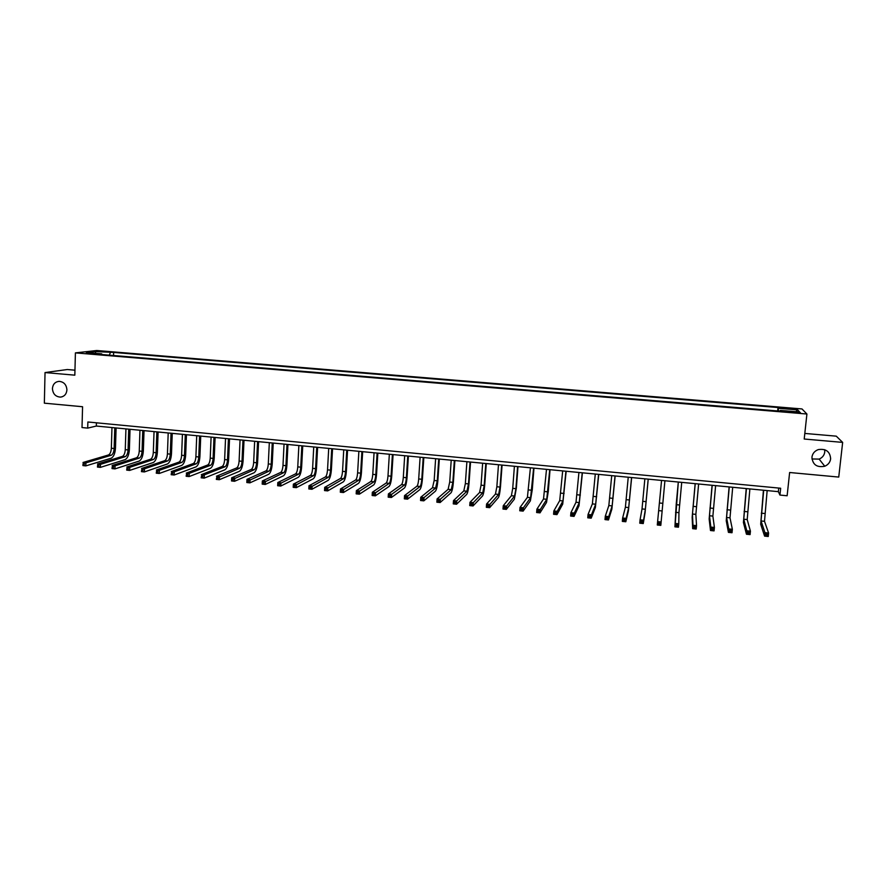 <?xml version="1.0" encoding="UTF-8"?>
<svg xmlns="http://www.w3.org/2000/svg" width="887" height="887" viewBox="0 0 887 887"><rect width="100%" height="100%" fill="white"/><g stroke="black" fill="none" stroke-linecap="round" stroke-linejoin="round"><path stroke-width="1.33" d="M66.924 389.903C66.503 394.161 64.33 396.567 60.427 397.11C55.559 396.722 52.887 393.883 52.422 388.595C52.854 384.282 55.049 381.865 59.019 381.355C63.842 381.798 66.481 384.648 66.924 389.903M824.677 449.676L824.755 451.993C824.256 455.341 822.371 457.703 819.122 459.1L811.938 458.956M830.642 458.856C830.11 462.327 828.148 464.788 824.766 466.24C816.905 467.726 812.625 464.699 811.938 457.171C812.514 453.49 814.632 450.973 818.291 449.598C825.952 448.467 830.066 451.55 830.642 458.856M86.039 353.481L91.893 353.359L86.039 353.481M74.963 370.189L67.301 369.524L45.037 372.562L44.35 403.175L82.569 406.734L82.014 427.556L87.702 428.111L96.317 426.048L778.354 491.664L779.939 495.068L787.135 495.766L789.63 472.505L838.747 477.073L842.65 442.391L836.275 436.16L804.819 433.433M801.97 408.94L96.761 350.509L75.406 352.882L806.915 414.018L801.97 408.94M779.939 495.068L780.671 488.249L87.868 421.99L87.702 428.111M795.739 411.945L788.709 411.856L796.526 412.81L800.396 412.632L795.739 411.945L795.661 412.743M778.586 411.036L778.032 407.532L113.636 352.427L113.547 355.521M778.653 408.33L797.712 409.905L799.664 412.012L780.283 410.404L780.128 411.169M102.027 354.556L101.695 353.835L98.235 354.235L780.937 411.235L780.283 410.404M101.695 353.835L86.338 352.549L95.164 351.562L113.636 352.427M806.915 414.018L804.21 439.021L842.65 442.391M45.037 372.562L74.83 375.168L75.406 352.882M778.742 488.061L778.354 491.664M96.417 422.8L96.317 426.048M778.032 407.532L777.666 410.958M110.321 352.815L109.245 355.155M795.839 411.69L797.712 409.905M95.164 351.562L95.84 353.348M763.685 490.256L761.035 520.957L764.96 532.666L768.597 533.032L768.242 536.491L764.594 536.114L760.691 524.25L763.419 490.234M767.155 490.589L764.505 521.312L768.597 533.032L767.521 534.318L766.069 534.174L765.913 535.548L767.377 535.704L767.521 534.318M765.913 535.548L764.594 536.114L764.96 532.666L766.069 534.174M767.377 535.704L768.242 536.491M746.433 488.593L743.749 519.217L746.81 530.792L750.435 531.169L750.08 534.606L746.455 534.229L743.417 522.498L746.211 488.571M749.881 488.925L747.198 519.56L750.435 531.169L749.338 532.444L747.885 532.3L747.741 533.675L749.193 533.819L749.338 532.444M747.741 533.675L746.455 534.229L746.81 530.792L747.885 532.3M749.193 533.819L750.08 534.606M729.269 486.941L726.564 517.476L728.759 528.94L732.363 529.306L732.019 532.743L728.415 532.366L726.242 520.747L729.103 486.93M732.695 487.273L730.001 517.82L732.363 529.306L731.254 530.581L729.813 530.437L729.668 531.801L731.11 531.956L731.254 530.581M729.668 531.801L728.415 532.366L728.759 528.94L729.813 530.437M731.11 531.956L732.019 532.743M712.206 485.3L709.478 515.746L710.82 527.089L714.401 527.455L714.068 530.881L710.487 530.515L709.156 519.006L712.073 485.289M715.609 485.632L712.882 516.09L714.401 527.455L713.27 528.73L711.84 528.574L711.707 529.949L713.137 530.093L713.27 528.73M711.707 529.949L710.487 530.515L710.82 527.089L711.84 528.574M713.137 530.093L714.068 530.881M695.231 483.67L692.47 514.028L692.98 525.259L696.539 525.625L696.206 529.029L692.658 528.663L692.159 517.287L695.153 483.659M698.623 483.992L695.863 514.371L696.539 525.625L695.397 526.878L693.967 526.734L693.834 528.098L695.264 528.253L695.397 526.878M693.834 528.098L692.658 528.663L692.98 525.259L693.967 526.734M695.264 528.253L696.206 529.029M676.227 504.093L678.311 482.04L675.24 523.43L678.788 523.796L678.466 527.2L674.918 526.834L676.227 504.093M681.715 482.373L678.943 512.664L678.788 523.796L677.624 525.049L676.204 524.904L676.071 526.268L677.491 526.412L677.624 525.049M676.071 526.268L674.918 526.834L675.24 523.43L676.204 524.904M677.491 526.412L678.466 527.2M664.906 480.754L660.815 525.37L657.289 525.004L657.611 521.611L661.125 521.977L659.939 523.23L658.531 523.086L658.409 524.439L659.817 524.583L659.939 523.23M661.558 480.432L657.611 521.611L658.531 523.086M657.289 525.004L658.409 524.439M659.817 524.583L660.815 525.37M644.86 478.825L642.022 508.927L640.07 519.815L643.574 520.17L643.263 523.552L645.071 512.498L648.231 479.146M648.186 479.146L645.359 509.26L643.574 520.17L642.365 521.412L640.968 521.268L640.846 522.62L642.243 522.776L642.365 521.412M642.243 522.776L643.263 523.552L639.76 523.197L640.07 519.815L640.968 521.268M639.76 523.197L640.846 522.62M628.24 477.228L625.39 507.242L622.63 518.019L626.111 518.374L625.812 521.756L628.417 510.801L631.644 477.55M631.555 477.539L628.706 507.586L626.111 518.374L624.891 519.616L623.506 519.472L623.384 520.824L624.77 520.968L624.891 519.616M624.77 520.968L625.812 521.756L622.33 521.39L622.63 518.019L623.506 519.472M622.33 521.39L623.384 520.824M611.72 475.632L608.837 505.568L605.289 516.234L608.748 516.589L608.46 519.959L611.864 509.127L615.146 475.964M615.024 475.953L612.141 505.9L608.748 516.589L607.517 517.82L606.131 517.675L606.009 519.028L607.395 519.172L607.517 517.82M607.395 519.172L608.46 519.959L605.001 519.594L605.289 516.234L606.131 517.675M605.001 519.594L606.009 519.028M595.288 474.057L592.383 503.905L588.048 514.46L591.485 514.815L591.197 518.174L595.388 507.453L598.736 474.39M598.57 474.368L595.665 504.237L591.485 514.815L590.232 516.034L588.857 515.901L588.746 517.243L590.121 517.387L590.232 516.034M590.121 517.387L591.197 518.174L587.759 517.82L588.048 514.46L588.857 515.901M587.759 517.82L588.746 517.243M578.934 472.483L576.007 502.253L570.895 512.697L574.321 513.041L574.044 516.389L579.011 505.778L582.415 472.815M582.205 472.793L579.278 502.585L574.321 513.041L573.057 514.272L571.683 514.127L571.572 515.469L572.947 515.613L573.057 514.272M572.947 515.613L574.044 516.389L570.618 516.046L570.895 512.697L571.683 514.127M570.618 516.046L571.572 515.469M562.68 470.919L559.719 500.601L553.843 510.934L557.247 511.289L556.969 514.626L562.713 504.126L566.183 471.252M565.917 471.23L562.979 500.933L557.247 511.289L555.961 512.509L554.608 512.364L554.497 513.706L555.861 513.839L555.961 512.509M555.861 513.839L556.969 514.626L553.577 514.283L553.843 510.934L554.608 512.364M553.577 514.283L554.497 513.706M546.503 469.356L543.52 498.971L536.89 509.193L540.272 509.537L540.006 512.874L546.503 502.474L548.299 491.331L550.029 469.7M549.729 469.666L546.758 499.292L540.272 509.537L538.974 510.757L537.622 510.613L537.511 511.943L538.864 512.087L538.974 510.757M538.864 512.087L540.006 512.874L536.624 512.52L536.89 509.193L537.622 510.613M536.624 512.52L537.511 511.943M530.415 467.815L527.41 497.341L520.026 507.453L523.385 507.807L523.13 511.123L530.382 500.845L532.278 489.735L533.963 468.148M533.619 468.114L530.626 497.662L523.385 507.807L522.077 509.005L520.724 508.872L520.625 510.202L521.977 510.335L522.077 509.005M521.977 510.335L523.13 511.123L519.76 510.779L520.026 507.453L520.724 508.872M519.76 510.779L520.625 510.202M514.405 466.274L512.73 488.338L511.389 495.722L503.251 505.734L506.599 506.078L506.344 509.393L514.338 499.215L516.345 488.138L517.986 466.617M517.598 466.573L515.924 488.659L514.582 496.044L506.599 506.078L505.268 507.275L503.927 507.142L503.827 508.462L505.169 508.606L505.268 507.275M505.169 508.606L506.344 509.393L502.996 509.049L503.251 505.734L503.927 507.142M502.996 509.049L503.827 508.462M498.483 464.744L496.853 486.752L495.445 494.103L486.575 504.016L489.901 504.359L489.657 507.663L498.394 497.585C499.281 496.033 499.98 492.363 500.49 486.564L502.086 465.087M501.665 465.043L500.024 487.074L498.627 494.425L489.901 504.359L488.56 505.557L487.229 505.413L487.129 506.743L488.46 506.876L488.56 505.557M488.46 506.876L489.657 507.663L486.331 507.32L486.575 504.016L487.229 505.413M486.331 507.32L487.129 506.743M482.65 463.214L481.064 485.178L479.579 492.507L469.988 502.308L473.292 502.652L473.059 505.945L482.517 495.977C483.482 494.436 484.213 490.766 484.712 484.989L486.276 463.568M485.81 463.524L484.213 485.488L482.75 492.817L473.292 502.652L471.939 503.838L470.609 503.705L470.52 505.025L471.84 505.158L471.939 503.838M471.84 505.158L473.059 505.945L469.744 505.601L469.988 502.308L470.609 503.705M469.744 505.601L470.52 505.025M466.895 461.695L465.353 483.603L463.801 490.91L453.49 500.612L456.783 500.944L456.55 504.237L466.728 494.369C467.759 492.839 468.524 489.192 469.023 483.415L470.542 462.049M470.032 462.005L468.48 483.914L466.95 491.221L455.408 502.131L454.089 501.998L454 503.317L455.319 503.45L455.408 502.131M455.319 503.45L456.55 504.237L453.257 503.894L453.49 500.612L454.089 501.998M453.257 503.894L454 503.317M451.217 460.187L449.72 482.04L448.112 489.325L437.08 498.926L440.351 499.259L440.129 502.541L451.028 492.773C452.126 491.254 452.924 487.617 453.412 481.863L454.887 460.541M454.344 460.497L452.836 482.362L451.239 489.635L438.965 500.434L437.657 500.301L437.568 501.621L438.877 501.754L438.965 500.434M438.877 501.754L440.129 502.541L436.859 502.197L437.08 498.926L437.657 500.301M436.859 502.197L437.568 501.621M435.628 458.69L434.164 480.488L432.501 487.739L420.76 497.241L424.019 497.574L423.809 500.856L435.406 491.187C436.57 489.679 437.402 486.054 437.89 480.31L439.32 459.045M438.743 458.989L437.269 480.798L435.617 488.061L422.622 498.749L421.314 498.616L421.236 499.924L422.534 500.068L422.622 498.749M422.534 500.068L423.809 500.856L420.549 500.512L420.76 497.241L421.314 498.616M420.549 500.512L421.236 499.924M420.116 457.193L418.697 478.947C418.376 482.772 417.799 485.178 416.968 486.176L404.539 495.578L407.776 495.911L407.565 499.17L419.861 489.602C421.092 488.105 421.957 484.502 422.434 478.769L423.831 457.559M423.21 457.492L421.791 479.257C421.458 483.082 420.893 485.488 420.061 486.486L406.357 497.075L405.06 496.942L404.982 498.25L406.279 498.383L406.357 497.075M406.279 498.383L407.565 499.17L404.328 498.838L404.539 495.578L405.06 496.942M404.328 498.838L404.982 498.25M404.683 455.718L403.308 477.406C402.986 481.231 402.388 483.626 401.512 484.612L388.395 493.915L391.622 494.247L391.411 497.496L404.405 488.038C405.703 486.553 406.59 482.949 407.066 477.239L408.419 456.073M407.765 456.007L406.379 477.716C406.058 481.541 405.47 483.936 404.594 484.923L390.191 495.412L388.905 495.279L388.816 496.576L390.114 496.709L390.191 495.412M390.114 496.709L391.411 497.496L388.196 497.163L388.395 493.915L388.905 495.279M388.196 497.163L388.816 496.576M389.338 454.233L387.996 475.875C387.686 479.69 387.065 482.084 386.144 483.049L372.34 492.263L375.545 492.584L375.345 495.844L389.016 486.475C390.38 485.001 391.3 481.408 391.777 475.709L393.085 454.599M392.398 454.532L391.056 476.186C390.735 480 390.125 482.384 389.216 483.36L374.103 493.749L372.817 493.615L372.74 494.913L374.026 495.046L374.103 493.749M374.026 495.046L375.345 495.844L372.152 495.511L372.34 492.263L372.817 493.615M372.152 495.511L372.74 494.913M374.059 452.769L372.773 474.357C372.451 478.16 371.808 480.543 370.855 481.508L356.374 490.622L359.557 490.943L359.368 494.181L373.715 484.912C375.146 483.448 376.099 479.878 376.565 474.19L377.84 453.135M377.108 453.057L375.811 474.667C375.489 478.459 374.857 480.843 373.904 481.818L358.104 492.097L356.829 491.963L356.751 493.261L358.038 493.394L358.104 492.097M358.038 493.394L359.368 494.181L356.186 493.859L356.374 490.622L356.829 491.963M356.186 493.859L356.751 493.261M358.869 451.306L357.616 472.849C357.306 476.629 356.641 479.013 355.632 479.967L340.497 488.981L343.668 489.314L343.48 492.54L358.492 483.371C359.989 481.918 360.965 478.348 361.43 472.682L362.661 451.671M361.896 451.594L360.643 473.148C360.322 476.94 359.667 479.313 358.67 480.277L342.194 490.456L340.93 490.323L340.852 491.62L342.127 491.753L342.194 490.456M342.127 491.753L343.48 492.54L340.309 492.218L340.497 488.981L340.93 490.323M340.309 492.218L340.852 491.62M343.746 449.853L342.537 471.341C342.227 475.122 341.55 477.483 340.497 478.437L324.697 487.362L327.846 487.684L327.669 490.91L343.347 481.829C344.899 480.388 345.919 476.84 346.373 471.185L347.571 450.219M346.762 450.141L345.542 471.64C345.231 475.421 344.555 477.794 343.524 478.747L326.372 488.826L325.108 488.693L325.041 489.99L326.305 490.123L326.372 488.826M326.305 490.123L327.669 490.91L324.52 490.578L324.697 487.362L325.108 488.693M324.52 490.578L325.041 489.99M328.711 448.401L327.536 469.844C327.225 473.614 326.527 475.964 325.44 476.918L308.986 485.743L312.124 486.065L311.947 489.28L328.279 480.299C329.897 478.869 330.94 475.332 331.394 469.689L332.547 448.778M331.716 448.689L330.529 470.143C330.219 473.913 329.532 476.275 328.445 477.217L310.627 487.207L309.375 487.074L309.308 488.36L310.561 488.493L310.627 487.207M310.561 488.493L311.947 489.28L308.82 488.959L308.986 485.743L309.375 487.074M308.82 488.959L309.308 488.36M313.743 446.959L312.612 468.347C312.313 472.117 311.592 474.456 310.461 475.399L293.364 484.136L296.48 484.457L296.313 487.662L313.288 478.769C314.963 477.35 316.038 473.824 316.493 468.203L317.613 447.336M316.737 447.248L315.595 468.646C315.284 472.416 314.575 474.767 313.444 475.698L294.972 485.588L293.719 485.455L293.652 486.741L294.905 486.874L294.972 485.588M294.905 486.874L296.313 487.662L293.198 487.34L293.364 484.136L293.719 485.455M293.198 487.34L293.652 486.741M298.864 445.529L297.766 466.872C297.467 470.62 296.724 472.959 295.548 473.891L277.819 482.528L280.913 482.85L280.758 486.054L298.365 477.261C300.116 475.842 301.214 472.327 301.658 466.717L302.744 445.906M301.835 445.817L300.726 467.161C300.427 470.919 299.695 473.259 298.531 474.19L279.394 483.98L278.152 483.858L278.097 485.134L279.338 485.267L279.394 483.98M279.338 485.267L280.758 486.054L277.653 485.732L277.819 482.528L278.152 483.858M277.653 485.732L278.097 485.134M284.051 444.11L282.986 465.387C282.687 469.134 281.933 471.463 280.724 472.394L262.352 480.942L265.435 481.264L265.291 484.457L283.53 475.754C285.337 474.345 286.457 470.842 286.911 465.243L287.953 444.487M287 444.387L285.936 465.686C285.636 469.434 284.882 471.762 283.685 472.693L263.905 482.384L262.674 482.262L262.607 483.537L263.849 483.659L263.905 482.384M263.849 483.659L265.291 484.457L262.197 484.136L262.352 480.942L262.674 482.262M262.197 484.136L262.607 483.537M269.315 442.691L268.295 463.923C267.996 467.66 267.22 469.988 265.967 470.897L246.974 479.357L250.045 479.679L249.89 482.861L268.761 474.246C270.624 472.86 271.788 469.367 272.231 463.779L273.229 443.068M272.254 442.968L271.222 464.211C270.923 467.948 270.158 470.276 268.916 471.197L248.493 480.798L247.273 480.665L247.207 481.94L248.438 482.073L248.493 480.798M248.438 482.073L249.89 482.861L246.83 482.539L246.974 479.357L247.273 480.665M246.83 482.539L247.207 481.94M254.647 441.282L253.66 462.46C253.372 466.185 252.573 468.502 251.287 469.423L231.673 477.783L234.722 478.093L234.589 481.275L254.07 472.76C255.999 471.374 257.186 467.892 257.618 462.327L258.583 441.659M257.574 441.56L256.587 462.759C256.288 466.484 255.5 468.802 254.214 469.711L233.17 479.213L231.95 479.091L231.895 480.366L233.115 480.488L233.17 479.213M233.115 480.488L234.589 481.275L231.529 480.965L231.673 477.783L231.95 479.091M231.529 480.965L231.895 480.366M240.055 439.874L239.113 461.007C238.825 464.721 238.004 467.039 236.674 467.937L216.45 476.219L219.488 476.53L219.355 479.701L239.457 471.274C241.441 469.899 242.65 466.429 243.082 460.874L244.014 440.251M242.971 440.152L242.018 461.295C241.73 465.021 240.92 467.327 239.59 468.236L217.925 477.638L216.705 477.516L216.65 478.792L217.869 478.913L217.925 477.638M217.869 478.913L219.355 479.701L216.317 479.39L216.705 477.516M216.317 479.39L216.65 478.792M225.542 438.477L224.633 459.566C224.344 463.269 223.513 465.575 222.149 466.473L201.316 474.656L204.332 474.966L204.21 478.137L224.91 469.788C226.961 468.425 228.192 464.976 228.624 459.433L229.522 438.865M228.436 438.755L227.527 459.854C227.238 463.557 226.407 465.863 225.043 466.762L201.549 475.953L201.493 477.217L202.702 477.35L202.757 476.075M202.702 477.35L204.21 478.137L201.183 477.816L201.549 475.953M201.183 477.816L201.493 477.217M211.095 437.091L210.23 458.124C209.942 461.817 209.088 464.112 207.68 465.01L186.259 473.115L189.264 473.414L189.142 476.574L210.441 468.325C212.547 466.972 213.811 463.524 214.233 457.991L215.097 437.468M213.978 437.369L213.102 458.413C212.813 462.105 211.971 464.411 210.574 465.298L186.47 474.401L186.414 475.665L187.623 475.787L187.667 474.523M187.623 475.787L189.142 476.574L186.137 476.264L186.47 474.401M186.137 476.264L186.414 475.665M196.726 435.705L195.894 456.694C195.606 460.375 194.741 462.67 193.288 463.557L171.269 471.574L174.262 471.873L174.151 475.022L196.049 466.861C198.2 465.52 199.497 462.083 199.919 456.561L200.739 436.094M199.597 435.983L198.755 456.982C198.466 460.663 197.601 462.959 196.171 463.846L171.468 472.849L171.413 474.113L172.61 474.235L172.666 472.971M172.61 474.235L174.151 475.022L171.158 474.711L171.468 472.849M171.158 474.711L171.413 474.113M182.423 434.331L181.624 455.264C181.347 458.945 180.46 461.229 178.974 462.105L156.367 470.032L159.35 470.343L159.228 473.481L181.724 465.398C183.931 464.067 185.25 460.652 185.671 455.142L186.458 434.719M185.283 434.608L184.474 455.552C184.197 459.233 183.31 461.517 181.835 462.393L156.533 471.307L156.489 472.571L157.686 472.693L157.731 471.44M157.686 472.693L159.228 473.481L156.256 473.17L156.533 471.307M156.256 473.17L156.489 472.571M168.197 432.956L167.432 453.845C167.155 457.515 166.257 459.788 164.727 460.663L141.543 468.513L144.503 468.813L144.393 471.939L167.466 463.956C169.727 462.626 171.08 459.222 171.49 453.734L172.244 433.355M171.036 433.233L170.271 454.133C169.982 457.803 169.084 460.076 167.576 460.952L141.687 469.777L141.654 471.03L142.829 471.152L142.874 469.899M142.829 471.152L144.393 471.939L141.443 471.64L141.687 469.777M141.443 471.64L141.654 471.03M154.039 431.592L153.307 452.437C153.03 456.095 152.109 458.368 150.557 459.233L126.797 466.994L129.735 467.294L129.635 470.42L153.285 462.515C155.602 461.196 156.977 457.803 157.387 452.326L158.108 431.991M156.866 431.869L156.123 452.725C155.846 456.384 154.937 458.646 153.384 459.521L126.919 468.258L126.885 469.511L128.061 469.633L128.105 468.38M128.061 469.633L129.635 470.42L126.697 470.11L126.919 468.258M126.697 470.11L126.885 469.511M139.946 430.239L139.259 451.039C138.982 454.687 138.039 456.949 136.454 457.803L112.128 465.487L115.055 465.786L114.955 468.901L139.17 461.074C141.543 459.765 142.94 456.384 143.35 450.918L144.038 430.638M142.763 430.517L142.064 451.317C141.787 454.964 140.856 457.226 139.27 458.091L112.228 466.739L112.194 467.992L113.359 468.114L113.403 466.861M113.359 468.114L114.955 468.901L112.028 468.591L112.228 466.739M112.028 468.591L112.194 467.992M125.932 428.898L125.267 449.642C125 453.279 124.047 455.53 122.417 456.384L97.526 463.979L100.442 464.278L100.353 467.382L125.122 459.643C127.551 458.357 128.97 454.976 129.38 449.532L130.034 429.286M128.726 429.164L128.061 449.92C127.783 453.567 126.841 455.818 125.211 456.672L97.614 465.231L97.581 466.484L98.745 466.595L98.779 465.353M98.745 466.595L100.353 467.382L97.437 467.083L97.614 465.231M97.437 467.083L97.581 466.484M111.973 427.556L111.352 448.245C111.086 451.882 110.11 454.122 108.447 454.976L83.001 462.482L85.906 462.781L85.817 465.886L111.141 458.224C113.636 456.938 115.077 453.579 115.476 448.135L116.097 427.944M114.767 427.822L114.135 448.523C113.858 452.159 112.893 454.41 111.23 455.253L83.068 463.735L83.034 464.976L84.198 465.098L84.232 463.857M84.198 465.098L85.817 465.886L82.923 465.586L83.068 463.735M82.923 465.586L83.034 464.976M792.49 412.466L792.579 411.679M764.749 513.506L761.301 513.163M764.505 521.312L761.035 520.957M747.53 511.788L744.093 511.444M747.198 519.56L743.749 519.217M730.4 510.08L726.985 509.737M730.001 517.82L726.564 517.476M713.37 508.373L709.966 508.04M712.882 516.09L709.478 515.746M696.417 506.688L693.046 506.344M695.863 514.371L692.47 514.028M679.575 505.002L676.216 504.67M678.943 512.664L675.561 512.32M662.811 503.328L659.462 502.996M662.101 510.956L658.753 510.624M646.135 501.665L642.82 501.332M645.359 509.26L642.022 508.927M629.559 500.002L626.255 499.68M628.706 507.586L625.39 507.242M613.061 498.361L609.779 498.028M612.141 505.9L608.837 505.568M596.652 496.72L593.381 496.398M595.665 504.237L592.383 503.905M580.342 495.09L577.082 494.769M579.278 502.585L576.007 502.253M564.11 493.471L560.872 493.15M562.979 500.933L559.719 500.601M547.955 491.853L544.74 491.531M546.758 499.292L543.52 498.971M531.901 490.256L528.696 489.934M530.626 497.662L527.41 497.341M515.924 488.659L512.73 488.338M514.582 496.044L511.389 495.722M500.024 487.074L496.853 486.752M498.627 494.425L495.445 494.103M484.213 485.488L481.064 485.178M482.75 492.817L479.579 492.507M468.48 483.914L465.353 483.603M466.95 491.221L463.801 490.91M452.836 482.362L449.72 482.04M451.239 489.635L448.112 489.325M437.269 480.798L434.164 480.488M435.617 488.061L432.501 487.739M421.791 479.257L418.697 478.947M420.061 486.486L416.968 486.176M406.379 477.716L403.308 477.406M404.594 484.923L401.512 484.612M391.056 476.186L387.996 475.875M389.216 483.36L386.144 483.049M375.811 474.667L372.773 474.357M373.904 481.818L370.855 481.508M360.643 473.148L357.616 472.849M358.67 480.277L355.632 479.967M345.542 471.64L342.537 471.341M343.524 478.747L340.497 478.437M330.529 470.143L327.536 469.844M328.445 477.217L325.44 476.918M315.595 468.646L312.612 468.347M313.444 475.698L310.461 475.399M300.726 467.161L297.766 466.872M298.531 474.19L295.548 473.891M285.936 465.686L282.986 465.387M283.685 472.693L280.724 472.394M271.222 464.211L268.295 463.923M268.916 471.197L265.967 470.897M256.587 462.759L253.66 462.46M254.214 469.711L251.287 469.423M242.018 461.295L239.113 461.007M239.59 468.236L236.674 467.937M227.527 459.854L224.633 459.566M225.043 466.762L222.149 466.473M213.102 458.413L210.23 458.124M210.574 465.298L207.68 465.01M198.755 456.982L195.894 456.694M196.171 463.846L193.288 463.557M184.474 455.552L181.624 455.264M181.835 462.393L178.974 462.105M170.271 454.133L167.432 453.845M167.576 460.952L164.727 460.663M156.123 452.725L153.307 452.437M153.384 459.521L150.557 459.233M142.064 451.317L139.259 451.039M139.27 458.091L136.454 457.803M128.061 449.92L125.267 449.642M125.211 456.672L122.417 456.384M114.135 448.523L111.352 448.245M111.23 455.253L108.447 454.976M60.427 397.11L62.046 396.822M824.766 466.24L819.122 459.1"/></g></svg>

